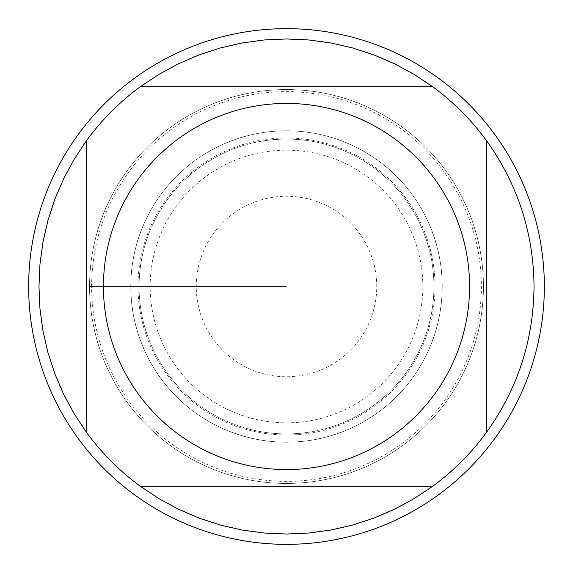 <?xml version="1.0" encoding="UTF-8"?>
<svg xmlns="http://www.w3.org/2000/svg" width="573" height="573" viewBox="0 0 573 573"><rect width="100%" height="100%" fill="white"/><g stroke="black" fill="none" stroke-linecap="round" stroke-linejoin="round"><path stroke-width="0.43" stroke-dasharray="2.87 2.15" d="M544.35 286.5A257.85 257.85 0 0 0 157.575 63.195A257.85 257.85 0 0 0 157.575 509.805A257.85 257.85 0 0 0 544.35 286.5M91.644 286.5A194.856 194.856 0 0 1 383.931 117.744A194.856 194.856 0 0 1 383.931 455.256A194.856 194.856 0 0 1 91.644 286.5M139.074 286.5A147.426 147.426 0 0 0 360.216 414.179A147.426 147.426 0 0 0 360.216 158.821A147.426 147.426 0 0 0 139.074 286.5A147.426 147.426 0 0 1 360.216 158.821A147.426 147.426 0 0 1 360.216 414.179A147.426 147.426 0 0 1 139.074 286.5A147.426 147.426 0 0 1 360.216 158.821A147.426 147.426 0 0 1 360.216 414.179A147.426 147.426 0 0 1 139.074 286.5A147.426 147.426 0 0 0 360.216 414.179A147.426 147.426 0 0 0 360.216 158.821A147.426 147.426 0 0 0 139.074 286.5M140.414 86.666L432.586 86.666A247.536 247.536 0 0 0 60.559 185.38A247.536 247.536 0 0 0 234.801 528.578A247.536 247.536 0 0 0 486.334 140.414L486.334 432.586M86.666 432.586L86.666 140.414M432.586 486.334L140.414 486.334M89.56 286.5A196.94 196.94 0 0 1 286.5 89.56A196.94 196.94 0 0 1 483.44 286.5A196.94 196.94 0 0 1 286.5 483.44A196.94 196.94 0 0 1 89.56 286.5L286.5 286.5L89.56 286.5M483.44 286.5A196.94 196.94 0 0 1 188.03 457.053A196.94 196.94 0 0 1 188.03 115.947A196.94 196.94 0 0 1 483.44 286.5M442.177 286.5A155.677 155.677 0 0 1 208.665 421.32A155.677 155.677 0 0 1 208.665 151.68A155.677 155.677 0 0 1 442.177 286.5M422.838 286.5A136.338 136.338 0 0 0 218.334 168.426A136.338 136.338 0 0 0 218.327 404.574A136.338 136.338 0 0 0 422.838 286.5M376.748 286.5A90.248 90.248 0 0 0 241.376 208.343A90.248 90.248 0 0 0 241.376 364.657A90.248 90.248 0 0 0 376.748 286.5M435.007 286.5A148.507 148.507 0 0 0 286.5 137.993A148.507 148.507 0 0 0 137.993 286.5A148.507 148.507 0 0 0 286.5 435.007A148.507 148.507 0 0 0 435.007 286.5M130.787 286.5A155.713 155.713 0 0 1 364.356 151.644A155.713 155.713 0 0 1 364.356 421.356A155.713 155.713 0 0 1 130.787 286.5"/><path stroke-width="0.86" d="M544.35 286.5A257.85 257.85 0 0 1 286.5 544.35A257.85 257.85 0 0 1 28.65 286.5A257.85 257.85 0 0 1 286.5 28.65A257.85 257.85 0 0 1 544.35 286.5M469.574 286.5A183.073 183.073 0 0 0 229.673 112.473A183.073 183.073 0 0 0 138.709 394.539A183.073 183.073 0 0 0 469.574 286.5M486.334 432.586C517.648 388.924 533.549 340.226 534.036 286.5C533.549 232.774 517.648 184.076 486.334 140.414A247.536 247.536 0 0 0 432.586 86.666L413.993 74.325L394.367 63.703L373.868 54.893L352.653 47.967L330.9 42.982L308.79 39.967L286.5 38.964L264.21 39.967L242.1 42.982L220.347 47.967L199.132 54.893L178.633 63.703L159.008 74.325L140.414 86.666A247.536 247.536 0 0 0 86.666 140.414L74.325 159.008L63.703 178.633L54.893 199.132L47.967 220.347L42.982 242.1L39.967 264.21L38.964 286.5L39.967 308.79L42.982 330.9L47.967 352.653L54.893 373.868L63.703 394.367L74.325 413.993L86.666 432.586A247.536 247.536 0 0 0 140.414 486.334L159.008 498.675L178.633 509.297L199.132 518.107L220.347 525.033L242.1 530.018L264.21 533.033L286.5 534.036L308.79 533.033L330.9 530.018L352.653 525.033L373.868 518.107L394.367 509.297L413.993 498.675L432.586 486.334A247.536 247.536 0 0 0 486.334 432.586L486.334 140.414A247.536 247.536 0 0 0 432.586 86.666L140.414 86.666M86.666 140.414L86.666 432.586M140.414 486.334L432.586 486.334"/></g></svg>
